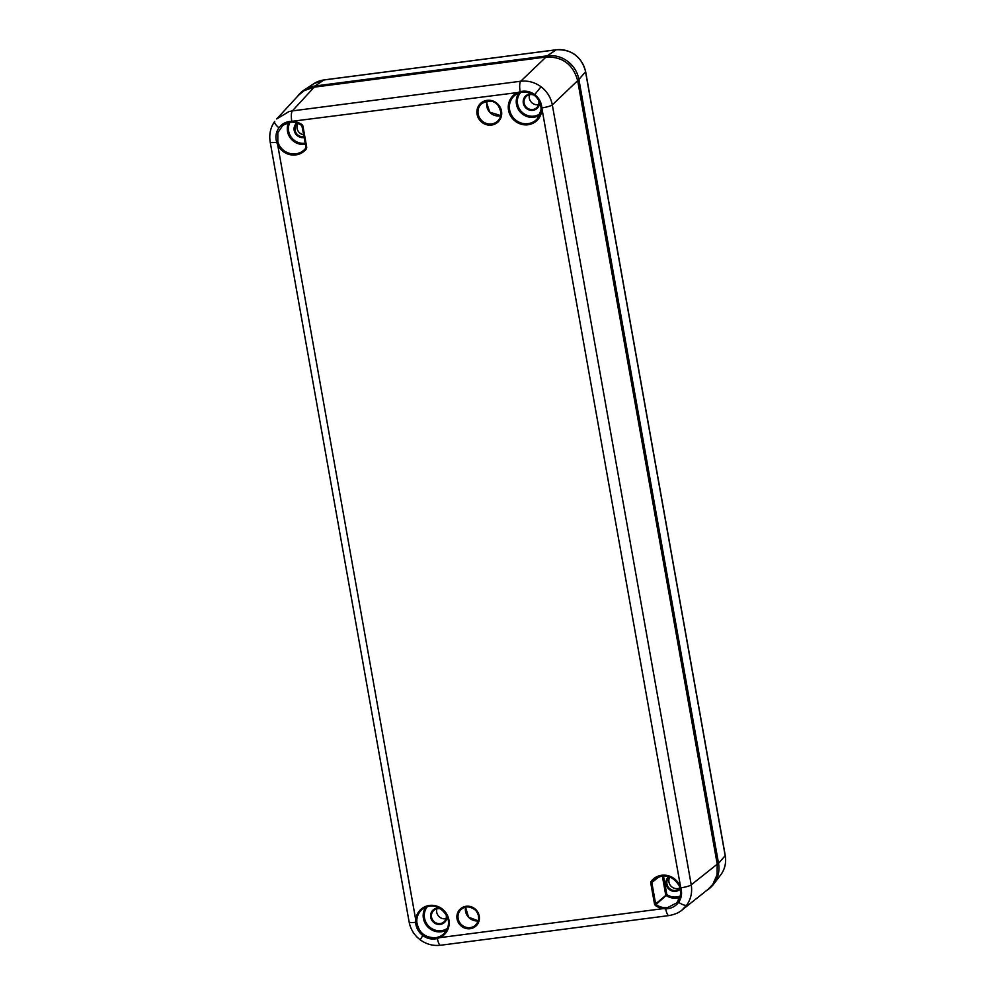 <?xml version="1.0" encoding="UTF-8"?>
<svg xmlns="http://www.w3.org/2000/svg" width="995" height="995" viewBox="0 0 995 995"><rect width="100%" height="100%" fill="white"/><g stroke="black" fill="none" stroke-linecap="round" stroke-linejoin="round"><path stroke-width="1.49" d="M706.923 890.276A27.959 26.579 -132.9 0 0 713.626 884.182A27.959 26.579 -132.9 0 0 718.527 863.361L578.891 79.463A27.959 26.579 -132.9 0 0 547.262 55.832L315.029 86.005A27.959 26.579 -132.9 0 0 304.196 89.973A27.959 26.579 -132.9 0 0 297.567 96.291M534.178 95.197A7.686 7.313 -132.9 0 0 526.131 107.037A7.686 7.313 -132.9 0 0 538.544 99.923M297.791 123.156A7.686 7.313 -132.9 0 0 304.122 136.663M441.494 909.243A7.686 7.313 -132.9 0 0 433.521 921.109A7.686 7.313 -132.9 0 0 445.959 914.044M669.66 876.893A7.686 7.313 -132.9 0 0 668.963 887.975A7.686 7.313 -132.9 0 0 680.07 888.1M291.97 122.111A16.281 15.373 -134.5 0 0 290.192 122.236L282.891 125.27L277.829 132.683L277.829 141.912L278.687 144.163L277.667 144.71L276.709 142.322C275.192 137.011 275.938 132.173 278.923 127.808C282.095 123.591 286.386 121.44 291.784 121.34L517.823 92.523L518.42 93.169A16.281 15.472 -132.9 0 0 515.435 94.873A16.281 15.472 -132.9 0 0 513.893 118.393A16.281 15.472 -132.9 0 0 537.462 118.604A16.281 15.472 -132.9 0 0 541.031 110.059L541.728 110.37A17.213 16.355 47.1 0 1 515.472 121.378A17.213 16.355 47.1 0 1 517.823 92.523L520.124 91.689C525.323 90.408 530.186 91.378 534.713 94.6C539.079 98.007 541.442 102.435 541.815 107.895L680.754 887.851C682.296 893.137 681.575 897.963 678.59 902.316C675.418 906.544 671.115 908.721 665.68 908.845L663.168 908.634A17.226 16.368 47.1 0 1 655.307 905.438L655.63 903.895L654.536 904.206L655.307 905.438M302.244 125.979L306.423 148.715A17.226 16.368 47.1 0 1 277.667 144.71L415.723 919.753A17.226 16.38 47.1 0 1 441.991 908.808A17.226 16.38 47.1 0 1 439.678 937.663L437.34 938.509C432.166 939.765 427.315 938.782 422.8 935.549C418.422 932.141 416.034 927.726 415.624 922.29L415.723 919.753L416.83 919.691L416.793 922.079C418.708 932.613 424.927 937.825 435.449 937.725A16.318 15.522 -129.1 0 0 437.278 937.377L439.504 936.631A16.293 15.485 -132.9 0 0 444.305 933.298A16.293 15.485 -132.9 0 0 446.544 914.977A16.293 15.485 -132.9 0 0 429.815 906.134A16.293 15.485 -132.9 0 0 422.166 909.442A16.293 15.485 -132.9 0 0 416.83 919.691M515.435 94.873L520.572 92.448L520.124 91.689A9.316 2.4 -97.4 0 1 520.696 81.242C528.046 80.446 534.825 82.286 541.031 86.739C547.076 91.428 550.832 97.473 552.312 104.861L691.239 884.829C692.408 892.279 690.916 899.02 686.799 905.027L681.961 910.052M537.462 118.604L541.006 110.097L541.056 107.721C539.215 97.149 533.009 91.938 522.425 92.075A16.306 15.485 -136.6 0 0 520.609 92.435L520.572 92.448C531.964 91.043 538.792 96.154 541.044 107.758L541.815 107.895A9.316 1.629 169.9 0 0 552.312 104.861L577.672 80.67C573.132 64.426 562.585 56.553 546.044 57.038L314.184 87.162L304.308 90.57L298.587 95.197L276.734 118.94L288.911 111.589L292.343 110.905L520.696 81.242L546.044 57.038M654.536 904.206L650.73 882.839L657.832 877.167M680.045 897.179A15.236 14.477 47.1 0 1 666.103 895.475L656.016 904.517A16.293 15.485 -132.9 0 0 663.454 907.539L665.829 907.689A16.281 15.559 -131 0 0 667.695 907.552L676.849 902.801L680.53 895.152M681.985 910.077L707.98 889.43L712.793 884.381L717.022 874.816L717.233 864.182L577.672 80.67M663.478 875.874L666.799 894.542L666.103 895.475A0.933 0.883 48 0 1 665.692 894.853L662.334 875.961M650.73 882.839L651.041 881.483L651.986 881.856A16.293 15.485 -132.9 0 1 654.735 879.033C664.561 873.423 672.695 875.637 679.162 885.674L679.175 885.637A16.293 15.485 -132.9 0 0 654.735 879.033M663.454 907.539L663.168 908.634L439.678 937.663L439.504 936.631M651.041 881.483A17.226 16.368 47.1 0 1 679.796 885.475L679.162 885.674L680.045 887.888C681.252 894.679 680.194 899.629 676.849 902.801M302.144 124.748A17.226 16.368 47.1 0 0 294.284 121.564L302.928 125.979L302.144 124.748L301.808 125.308L306.025 147.31L306.734 147.347L302.928 125.979M538.656 104.574A7.686 7.313 47.1 0 1 529.527 94.724M679.995 887.863A7.686 7.313 47.1 0 1 669.896 876.981M303.798 134.835A7.686 7.313 47.1 0 1 298.015 123.243M446.058 918.646A7.686 7.313 47.1 0 1 436.917 908.796M718.527 863.361L725.181 855.675A4.664 0.808 -10.1 0 0 725.255 855.489C726.437 862.74 724.895 869.257 720.629 875.028A25.994 24.713 -132.9 0 0 725.181 855.675L585.545 71.777L578.891 79.463M725.255 855.489L585.62 71.59A4.664 0.808 -10.1 0 1 585.545 71.777A25.994 24.713 -132.9 0 0 556.155 49.812L547.262 55.832M556.454 49.775A4.664 1.194 82.6 0 0 556.292 49.75A4.664 1.194 82.6 0 0 556.155 49.812L323.91 79.973L315.029 86.005M324.221 79.936A4.664 1.194 82.6 0 0 324.059 79.911A4.664 1.194 82.6 0 0 323.91 79.973A25.994 24.713 -132.9 0 0 313.848 83.679L304.196 89.973M500.721 115.656A11.206 10.646 47.1 0 1 487.202 101.092M470.15 928.721A11.592 11.02 47.1 0 1 457.538 913.124A11.592 11.02 47.1 0 1 476.767 910.624A11.592 11.02 47.1 0 1 470.15 928.721M466.531 906.955A10.659 10.124 -132.9 0 0 459.304 921.892A10.659 10.124 -132.9 0 0 475.125 925.524A10.659 10.124 -132.9 0 0 466.531 906.955M304.271 137.509A8.482 8.072 47.1 0 1 296.896 122.845M491.555 123.965A11.816 11.231 -132.9 0 0 497.749 104.861A11.816 11.231 -132.9 0 0 479.142 116.987A11.816 11.231 -132.9 0 0 491.555 123.965M491.505 125.059A12.748 12.127 47.1 0 1 477.612 107.895A12.748 12.127 47.1 0 1 498.781 105.147A12.748 12.127 47.1 0 1 491.505 125.059M539.588 101.876A8.433 8.022 47.1 0 1 532.337 110.383A8.433 8.022 47.1 0 1 523.27 102.945A8.433 8.022 47.1 0 1 532.313 94.015M680.306 889.008A8.482 8.072 47.1 0 1 668.304 888.585A8.482 8.072 47.1 0 1 668.777 876.583M478.272 920.872A11.405 10.833 47.1 0 1 465.536 907.154L468.546 917.166L478.272 920.86M446.979 915.96A8.433 8.022 47.1 0 1 439.728 924.454A8.433 8.022 47.1 0 1 430.661 917.004A8.433 8.022 47.1 0 1 439.666 908.074M427.365 906.669A14.913 14.166 -132.9 0 0 428.41 925.86A14.913 14.166 -132.9 0 0 447.464 928.335M446.718 929.964A15.845 15.062 47.1 0 1 427.551 926.656A15.845 15.062 47.1 0 1 425.686 907.291M520.758 92.398A14.44 13.719 -132.9 0 0 521.343 111.477A14.44 13.719 -132.9 0 0 540.322 113.492M539.688 115.121A15.373 14.602 47.1 0 1 520.485 112.273A15.373 14.602 47.1 0 1 519.079 92.908M278.687 144.163A16.293 15.485 -132.9 0 0 304.955 149.088A16.293 15.485 -132.9 0 0 305.888 147.956L306.025 147.31M305.465 144.213A15.236 14.477 47.1 0 1 290.577 138.293A15.236 14.477 47.1 0 1 288.724 122.509M289.993 122.273A14.303 13.594 -132.9 0 0 291.261 137.26A14.303 13.594 -132.9 0 0 305.278 143.156M659.2 876.645L651.825 882.54L655.63 903.895L666.799 894.542A14.303 13.594 -132.9 0 0 680.369 895.935M422.8 935.549L420.213 939.827C426.345 944.28 433.136 946.096 440.561 945.25A9.316 2.4 -97.4 0 1 437.34 938.509L437.278 937.377M678.59 902.316A9.316 2.848 35.7 0 0 686.799 905.027M717.233 864.182L691.239 884.829A9.316 1.629 169.9 0 1 680.754 887.851L680.02 887.938M278.923 127.808A9.316 2.848 -144.3 0 1 274.732 121.402C270.491 127.422 268.973 134.263 270.167 141.924L409.107 921.892A9.316 1.629 169.9 0 0 415.624 922.29L416.793 922.079M277.829 141.912L276.709 142.322A9.316 1.629 169.9 0 1 270.167 141.924M534.713 94.6L541.031 86.739M301.846 125.295A16.293 15.485 -132.9 0 0 294.408 122.273L292.045 122.111C289.732 121.838 286.684 122.882 282.891 125.27L282.891 125.27M306.423 148.715L306.734 147.347M314.184 87.162L292.343 110.905A9.316 2.4 -97.4 0 0 291.784 121.34L292.008 122.124M440.561 945.25L668.914 915.587A9.316 2.4 -97.4 0 1 665.68 908.845L665.829 907.689M720.629 875.028L713.626 884.182M313.848 83.679L324.059 79.911L556.292 49.75C571.69 49.265 581.466 56.541 585.62 71.59M487.227 101.092L486.766 103.194L489.764 112.174L500.721 115.631M460.66 909.928C465.063 905.798 470.05 905.923 475.622 910.288C479.864 915.81 479.702 920.885 475.125 925.524M497.973 120.743C501.978 117.161 501.928 111.9 497.798 104.985C494.478 100.52 489.179 100.01 481.916 103.443M304.955 149.088L305.875 147.956M668.914 915.587C674.66 914.517 679.013 912.689 681.973 910.089M420.213 939.827C414.231 935.225 410.525 929.255 409.107 921.892M422.166 909.442C435.984 896.57 458.185 920.487 444.305 933.298"/></g></svg>
